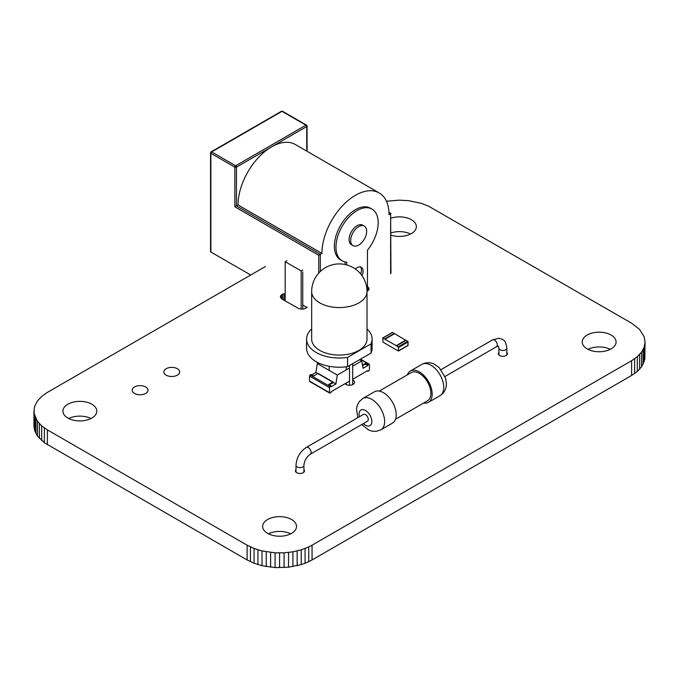 <?xml version="1.0" encoding="UTF-8"?>
<svg xmlns="http://www.w3.org/2000/svg" width="679" height="679" viewBox="0 0 679 679"><rect width="100%" height="100%" fill="white"/><g stroke="black" fill="none" stroke-linecap="round" stroke-linejoin="round"><path stroke-width="1.02" d="M306.908 307.477L302.749 305.058M285.18 294.907L283.406 293.888M250.712 275.012L210.88 252.019A1.129 0.654 180 0 1 210.549 251.553L210.549 152.851A1.129 0.654 180 0 0 210.88 153.31L210.88 252.019M379.205 192.938A47.454 27.398 -60 0 0 342.64 205.644A47.454 27.398 -60 0 0 321.922 253.403L238.04 204.973A47.454 27.398 -60 0 1 271.592 146.859A47.454 27.398 -60 0 1 295.323 144.508L379.205 192.938A47.454 27.398 -60 0 1 389.033 214.657L390.629 213.732L388.991 212.79M238.04 204.973L234.849 206.815L318.731 255.245L320.327 254.319L320.327 271.473M321.922 253.403L320.327 254.319L236.445 205.89L236.445 167.153A1.129 0.654 -120 0 0 235.647 165.769L211.678 151.926A1.129 0.654 120 0 0 210.88 153.31L234.849 167.153L234.849 206.815M390.96 273.23L390.629 213.732L390.629 273.696M371.999 209.098A29.851 17.23 120 0 0 348.998 217.093A29.851 17.23 120 0 0 335.969 247.139A29.851 17.23 120 0 0 342.148 260.804L340.552 259.879A29.851 17.23 120 0 1 334.374 246.214A29.851 17.23 120 0 1 347.402 216.177A29.851 17.23 120 0 1 370.403 208.181L371.999 209.098A29.851 17.23 120 0 1 367.458 250.169L367.458 291.223L367.016 291.478M345.093 261.933L345.093 264.513M342.148 260.804A29.851 17.23 120 0 0 346.689 262.162L346.689 264.903M360.439 266.949A8.471 4.889 -60 0 1 360.719 274.01M355.338 269.003A8.471 4.889 -60 0 1 361.313 267.28A8.471 4.889 -60 0 1 362.009 275.699M364.326 226.09L362.722 225.165A11.297 6.527 120 0 0 354.022 228.195A11.297 6.527 120 0 0 349.082 239.56A11.297 6.527 120 0 0 351.425 244.737L353.021 245.654A11.297 6.527 -60 0 1 350.687 240.485A11.297 6.527 -60 0 1 355.618 229.112A11.297 6.527 -60 0 1 364.326 226.09A11.297 6.527 -60 0 1 364.326 239.135A11.297 6.527 -60 0 1 353.021 245.654M301.153 309.183L301.153 270.929L302.749 270.004M302.749 309.183L302.749 271.846M285.18 300.907L285.18 261.704L286.776 260.778M301.153 270.929L285.18 261.704M367.016 291.588L367.016 339.093A27.678 15.982 180 0 1 339.339 355.075A27.678 15.982 180 0 1 311.661 339.093L311.661 291.588A27.678 15.982 180 0 0 339.339 307.57A27.678 15.982 180 0 0 367.016 291.588A27.678 27.678 0 0 0 325.504 267.619A27.678 27.678 0 0 0 311.661 291.588M372.1 339.093L372.1 348.319A32.762 18.919 0 0 1 371.057 353.072L371.057 343.846A32.762 18.919 0 0 0 372.1 339.093A32.762 18.919 0 0 0 367.016 328.976M311.661 328.976A32.762 18.919 0 0 0 306.577 339.093A32.762 18.919 0 0 0 347.572 357.409L371.057 343.846M306.577 339.093L306.577 348.319A32.762 18.919 0 0 0 347.572 366.626L347.572 357.409M371.057 353.072L347.572 366.626M352.681 363.681L352.681 384.594M349.49 365.523L349.49 385.248M346.29 366.804L346.29 369.86M346.29 382.956L346.29 384.594M329.196 366.304L329.196 370.411M318.434 362.883L317.288 363.545L315.93 372.44L311.78 374.842M362.586 365.684L365.361 364.08L367.857 365.523L363.07 368.29L361.712 360.956L359.547 359.717M349.49 368.018L337.259 375.071L317.288 363.545M361.712 360.956L352.681 366.168M337.259 375.071L335.901 383.974L333.406 382.532A0.9 0.518 120 0 0 333.219 382.116L318.239 373.467A0.9 0.518 120 0 0 317.789 373.518L315.93 372.44M360.532 359.149L369.274 364.19A0.9 0.518 120 0 1 369.461 364.606L369.461 369.58A0.9 0.518 -60 0 1 368.816 370.692L367.857 371.243L367.857 370.505L352.681 379.272M349.49 381.114L331.114 391.724L331.114 392.462L330.155 393.014A0.9 0.518 120 0 1 329.51 392.649L329.51 387.667A0.9 0.518 -60 0 1 330.155 386.555L331.114 386.003L331.114 386.741L335.901 383.974M333.219 382.116A0.9 0.518 120 0 0 332.769 382.167L317.789 373.518L313.639 375.911L311.143 374.469L310.184 375.029L330.155 386.555M329.705 393.056L309.726 381.53A0.9 0.518 120 0 1 309.539 381.114L309.539 376.132A0.9 0.518 -60 0 1 310.184 375.029M329.256 384.934L333.406 382.532M367.857 365.523L367.857 364.784L365.361 363.341L362.459 365.022M365.361 363.341L365.361 364.08M369.274 364.19A0.9 0.518 120 0 0 368.816 364.233L367.857 364.784M367.857 371.243L367.22 370.878M332.769 382.167L328.619 384.56L331.114 386.003M423.586 403.063A18.078 10.44 -120 0 0 428.424 402.35A18.078 10.44 -120 0 0 432.167 394.075A18.078 10.44 -120 0 0 424.282 375.886A18.078 10.44 -120 0 0 410.354 371.04A18.078 10.44 -120 0 0 407.315 374.884M379.247 391.087L411.253 372.61A16.271 9.396 60 0 1 423.789 376.964A16.271 9.396 60 0 1 430.893 393.336A16.271 9.396 60 0 1 427.524 400.788L395.509 419.266M361.763 424.528L368.655 430.036L372.415 431.224L376.31 431.326L380.894 429.79L392.479 423.102A18.078 10.44 -120 0 0 396.222 414.827A18.078 10.44 -120 0 0 388.329 396.638A18.078 10.44 -120 0 0 374.401 391.791L362.815 398.48L359.199 401.679L357.298 405.219L356.483 409.072L357.808 417.678M367.441 421.252A3.955 2.283 -120 0 0 367.441 416.685A3.955 2.283 -120 0 0 363.486 414.402L306.365 447.385A3.955 2.283 -120 0 1 310.32 449.668A3.955 2.283 -120 0 1 310.32 454.234L367.441 421.252M407.841 345.441L408.206 341.91L406.169 340.315L396.578 345.857L398.615 347.444L398.259 350.975L382.998 342.165L382.744 337.989L396.578 345.857M394.516 333.712L392.589 332.481L382.998 338.015M405.804 340.357L394.626 333.652L385.035 339.186M405.804 340.111L396.222 345.645M386.444 201.23L399.413 200.144L408.376 200.653L421.056 203.267L428.542 206.161L631.606 323.212L639.626 329.459L644.167 336.784L645.05 341.953L644.829 359.31L641.553 366.864L637.309 371.447L631.606 375.462L312.051 559.954L308.716 561.694L308.716 546.943L301.23 549.829L292.912 551.815L284.085 552.825L275.08 552.825L262.018 550.941L254.073 548.488L247.114 545.195L47.394 429.883L41.691 425.869L37.447 421.286L34.171 413.74L34.171 408.546L34.833 405.966L37.447 400.992L41.691 396.417L47.394 392.394L265.489 266.482M308.716 561.694L305.092 563.247L305.092 548.488M312.051 559.954L312.051 545.195L308.716 546.943M305.092 563.247L301.23 564.589L301.23 549.829M301.23 564.589L288.541 567.203L275.08 567.585L262.018 565.7L254.073 563.247L247.114 559.954L44.373 442.716L37.447 436.045L34.833 431.072L33.95 425.903L33.95 411.143M90.994 418.519A16.95 9.786 0 0 0 68.74 418.519M410.54 234.026A16.95 9.786 0 0 0 390.96 232.931M290.714 533.83A16.95 9.786 0 0 0 268.46 533.83M610.26 349.337A16.95 9.786 0 0 0 588.006 349.337M645.05 341.953L644.167 347.13L641.553 352.104L637.309 356.687L631.606 360.702L312.051 545.195M67.883 418.06A16.95 9.786 0 0 0 86.352 420.182A16.95 9.786 0 0 0 96.808 411.143A16.95 9.786 0 0 0 79.867 401.357A16.95 9.786 0 0 0 62.918 411.143A16.95 9.786 0 0 0 67.883 418.06M134.51 393.43A7.91 4.566 0 0 0 143.125 394.423A7.91 4.566 0 0 0 148.005 390.204A7.91 4.566 0 0 0 140.103 385.638A7.91 4.566 0 0 0 132.193 390.204A7.91 4.566 0 0 0 134.51 393.43M166.143 375.164A7.91 4.566 0 0 0 174.766 376.158A7.91 4.566 0 0 0 179.646 371.939A7.91 4.566 0 0 0 171.736 367.373A7.91 4.566 0 0 0 163.826 371.939A7.91 4.566 0 0 0 166.143 375.164M307.248 307.12L303.929 309.038L299.244 308.843L281.98 299.066L280.342 296.519L281.454 294.805L284 293.701M367.458 286.657L369.104 288.685L367.458 291.223M390.96 235.129A16.95 9.786 0 0 0 416.363 226.65A16.95 9.786 0 0 0 390.96 218.171M296.002 469.605A4.515 2.606 0 0 0 295.433 470.87A4.515 2.606 0 0 0 296.757 472.711A4.515 2.606 0 0 0 301.688 473.28A4.515 2.606 0 0 0 304.472 470.87A4.515 2.606 0 0 0 303.912 469.605M267.602 533.363A16.95 9.786 0 0 0 286.071 535.485A16.95 9.786 0 0 0 296.528 526.446A16.95 9.786 0 0 0 279.587 516.66A16.95 9.786 0 0 0 262.637 526.446A16.95 9.786 0 0 0 267.602 533.363M345.008 383.703A5.084 2.937 0 0 0 345.891 384.39A5.084 2.937 0 0 0 351.433 385.027A5.084 2.937 0 0 0 354.574 382.311A5.084 2.937 0 0 0 352.681 380.028M498.912 352.452A4.515 2.606 0 0 0 498.352 353.717A4.515 2.606 0 0 0 499.676 355.558A4.515 2.606 0 0 0 504.599 356.127A4.515 2.606 0 0 0 507.391 353.717A4.515 2.606 0 0 0 506.823 352.452M587.148 348.879A16.95 9.786 0 0 0 605.617 350.992A16.95 9.786 0 0 0 616.082 341.953A16.95 9.786 0 0 0 599.133 332.175A16.95 9.786 0 0 0 582.192 341.953A16.95 9.786 0 0 0 587.148 348.879M631.606 375.462L631.606 360.702M297.156 565.7L297.156 550.941M634.627 373.535L634.627 358.775M292.912 566.575L292.912 551.815M637.309 371.447L637.309 356.687M288.541 567.203L288.541 552.443M639.626 369.215L639.626 354.455M284.085 567.585L284.085 552.825M641.553 366.864L641.553 352.104M279.587 567.712L279.587 552.952M643.072 364.411L643.072 349.651M275.08 567.585L275.08 552.825M644.167 361.89L644.167 347.13M270.624 567.203L270.624 552.443M644.829 359.31L644.829 344.559M266.253 566.575L266.253 551.815M262.018 565.7L262.018 550.941M257.944 564.589L257.944 549.829M254.073 563.247L254.073 548.488M250.458 561.694L250.458 546.943M247.114 559.954L247.114 545.195M47.394 444.643L47.394 429.883M44.373 442.716L44.373 427.957M41.691 440.629L41.691 425.869M39.374 438.396L39.374 423.637M37.447 436.045L37.447 421.286M35.928 433.592L35.928 418.833M34.833 431.072L34.833 416.312M34.171 428.5L34.171 413.74M280.682 297.801L280.682 295.62M281.454 298.658L281.454 294.805M282.591 299.414L282.591 294.143M284 300.228L284 294.236M305.949 308.241L305.949 306.9M367.993 290.816L367.993 286.962M368.756 289.958L368.756 287.777M307.078 151.29L307.078 126.099A1.129 0.654 180 0 0 306.747 125.64A1.129 0.654 120 0 0 306.509 125.123A1.129 0.654 120 0 0 305.949 125.174L235.647 165.769A1.129 0.654 120 0 0 234.849 167.153A1.129 0.654 180 0 0 236.445 167.153L306.747 126.557A1.129 0.654 60 0 0 305.949 125.174L281.98 111.339L211.678 151.926A1.129 0.654 -120 0 0 211.118 151.875A1.129 1.129 0 0 0 210.549 152.851M281.42 111.288A1.129 0.654 60 0 1 281.98 111.339A1.129 0.654 120 0 1 282.549 111.288A1.129 1.129 0 0 0 281.42 111.288L211.118 151.875M318.731 255.245L318.731 273.111M282.549 111.288L306.509 125.123A1.129 1.129 0 0 1 307.078 126.099A1.129 0.654 180 0 1 306.747 126.557L306.747 151.103M360.269 359.301L368.816 364.233M309.539 381.114L329.51 392.649M309.539 376.132L329.51 387.667M443.752 387.386A18.078 10.44 -120 0 0 435.867 369.198A18.078 10.44 -120 0 0 421.931 364.351C425.903 362.247 430.011 362.179 434.271 364.156L439.118 367.526L445.602 378.22L446.4 383.694C446.358 388.974 444.227 392.963 440.009 395.662A18.078 10.44 -120 0 0 443.752 387.386M441.061 369.614L492.504 339.916A3.955 2.283 60 0 1 496.459 342.199A3.955 2.283 60 0 1 496.459 346.765L445.017 376.463M496.459 346.765L498.437 346.18L498.912 348.183A3.955 2.283 0 0 0 500.075 349.795A3.955 2.283 0 0 0 504.387 350.288A3.955 2.283 0 0 0 506.823 348.183C505.838 340.154 503.614 340.527 502.367 339.313L498.938 338.269L492.504 339.916M380.894 429.79A18.078 10.44 -120 0 0 384.637 421.515A18.078 10.44 -120 0 0 376.743 403.326A18.078 10.44 -120 0 0 362.815 398.48M363.375 423.603A9.039 5.22 -120 0 0 371.854 421.515A9.039 5.22 -120 0 0 364.402 409.938A9.039 5.22 -120 0 0 359.42 416.753M306.365 447.385C299.999 451.688 296.545 457.671 296.002 465.336A3.955 2.283 0 0 0 299.957 467.619A3.955 2.283 0 0 0 303.912 465.336C304.387 460.676 306.526 456.975 310.32 454.234M408.206 345.229L398.615 350.763M408.206 341.91L398.615 347.444M407.841 341.291L398.259 346.825M394.261 333.448L384.679 338.982M390.96 213.546L388.974 212.391M428.424 402.35L440.009 395.662M410.354 371.04L421.931 364.351M506.823 354.981L506.823 348.183M498.912 354.981L498.912 348.183M296.002 465.336L296.002 472.134M303.912 465.336L303.912 472.134M408.096 345.467L398.514 351.001M405.915 340.289L396.324 345.832M392.335 332.455L382.744 337.989"/></g></svg>
